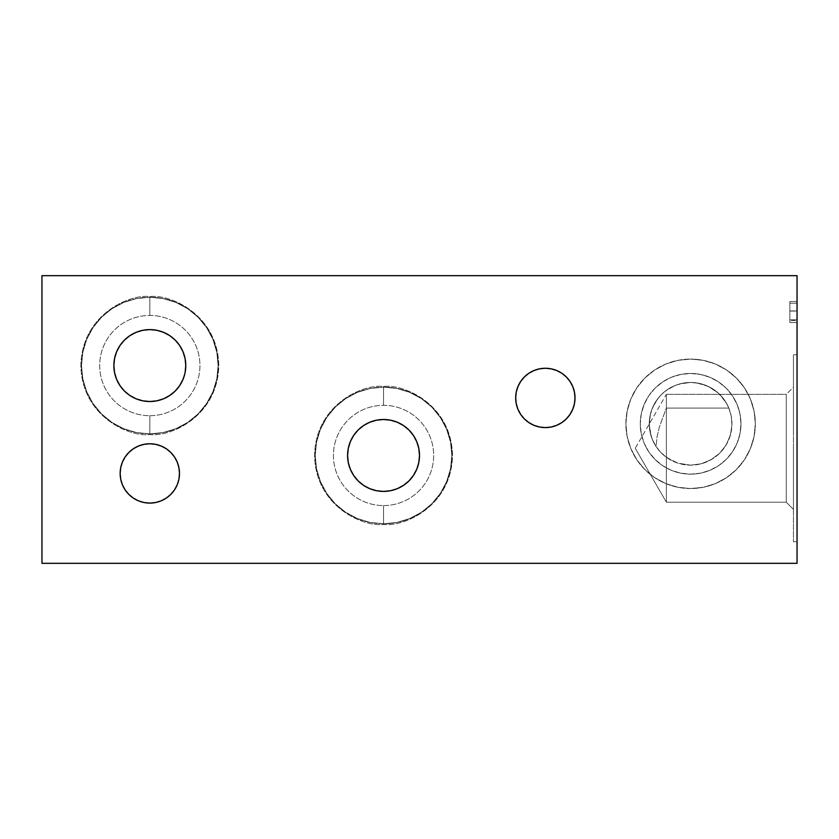 <?xml version="1.0" encoding="UTF-8"?>
<svg xmlns="http://www.w3.org/2000/svg" width="839" height="839" viewBox="0 0 839 839"><rect width="100%" height="100%" fill="white"/><g stroke="black" fill="none" stroke-linecap="round" stroke-linejoin="round"><path stroke-width="0.63" stroke-dasharray="4.2 3.15" d="M149.824 315.443L149.824 296.597C129.646 293.828 81.792 314.52 80.859 365.563C81.792 416.605 129.646 437.297 149.824 434.529L149.824 415.693A50.12 50.12 0 0 1 99.694 365.563A50.12 50.12 0 0 1 149.824 315.443A50.12 50.12 0 0 1 199.944 365.563A50.12 50.12 0 0 1 149.824 415.693L149.824 434.529C169.992 437.297 217.846 416.605 218.79 365.563C217.846 314.52 169.992 293.828 149.824 296.597L149.824 315.443L149.824 296.597C169.992 293.828 217.846 314.52 218.79 365.563C217.846 416.605 169.992 437.297 149.824 434.529L149.824 415.693A50.12 50.12 0 0 0 199.944 365.563A50.12 50.12 0 0 0 149.824 315.443A50.12 50.12 0 0 0 99.694 365.563A50.12 50.12 0 0 0 149.824 415.693L149.824 434.529C129.646 437.297 81.792 416.605 80.859 365.563C81.792 314.52 129.646 293.828 149.824 296.597L149.824 315.443M383.538 405.331L383.538 386.496C363.371 383.717 315.516 404.408 314.573 455.462C315.516 506.504 363.371 527.196 383.538 524.427L383.538 505.581A50.12 50.12 0 0 1 333.419 455.462A50.12 50.12 0 0 1 383.538 405.331A50.12 50.12 0 0 1 433.669 455.462A50.12 50.12 0 0 1 383.538 505.581L383.538 524.427C403.716 527.196 451.571 506.504 452.504 455.462C451.571 404.408 403.716 383.717 383.538 386.496L383.538 405.331L383.538 386.496C403.716 383.717 451.571 404.408 452.504 455.462C451.571 506.504 403.716 527.196 383.538 524.427L383.538 505.581A50.12 50.12 0 0 0 433.669 455.462A50.12 50.12 0 0 0 383.538 405.331A50.12 50.12 0 0 0 333.419 455.462A50.12 50.12 0 0 0 383.538 505.581L383.538 524.427C363.371 527.196 315.516 506.504 314.573 455.462C315.516 404.408 363.371 383.717 383.538 386.496L383.538 405.331M786.258 502.204L786.258 394.33L793.453 387.136L793.453 509.388L786.258 502.204L666.386 502.204L635.238 448.267L666.386 394.33L666.386 408.069L659.423 426.789L657.084 436.511L656.025 446.474L660.933 452.599L666.386 457.318L666.386 502.204L666.386 457.318L677.86 463.149L690.612 465.163L701.257 463.768L711.157 459.699L719.684 453.228L726.259 444.775L730.412 435.042L731.954 425.027L731.189 415.84L728.85 408.069L666.386 408.069L666.386 394.33L786.258 394.33L786.258 502.204L786.258 394.33L666.386 394.33L666.386 502.204L786.258 502.204L793.453 509.388L793.453 448.267L793.453 541.753L793.453 354.782L797.05 354.782L797.05 541.753L793.453 541.753L797.05 541.753L797.05 354.782L797.05 541.753L797.05 354.782L793.453 354.782L793.453 541.753L793.453 387.136L793.453 509.388L793.453 387.136L786.258 394.33L786.258 502.204M669.082 459.111L660.933 452.599L656.025 446.474A41.352 41.352 0 0 1 690.612 382.469A41.352 41.352 0 0 0 649.271 423.81A41.352 41.352 0 0 0 690.612 465.163L677.86 463.149L669.082 459.111M690.612 474.15A50.34 50.34 0 0 0 740.952 423.81A50.34 50.34 0 0 0 690.612 373.47A50.34 50.34 0 0 1 740.952 423.81A50.34 50.34 0 0 1 690.612 474.15L700.439 473.186L709.878 470.322L718.583 465.666L726.217 459.415L732.468 451.781L737.124 443.076L739.988 433.637L740.952 423.81L739.988 413.994L737.124 404.555L732.468 395.851L726.217 388.216L718.583 381.955L709.878 377.309L700.439 374.446L690.612 373.47L680.796 374.446L671.357 377.309L662.653 381.955L655.018 388.216L648.757 395.851L644.111 404.555L641.248 413.994L640.272 423.81L641.248 433.637L644.111 443.076L648.757 451.781L655.018 459.415L662.653 465.666L671.357 470.322L680.796 473.186L690.612 474.15A50.34 50.34 0 0 1 640.272 423.81A50.34 50.34 0 0 1 690.612 373.47A50.34 50.34 0 0 0 640.272 423.81A50.34 50.34 0 0 0 690.612 474.15L700.439 473.186L709.878 470.322L718.583 465.666L726.217 459.415L732.468 451.781L737.124 443.076L739.988 433.637L740.952 423.81L739.988 413.994L737.124 404.555L732.468 395.851L726.217 388.216L718.583 381.955L709.878 377.309L700.439 374.446L690.612 373.47L680.796 374.446L671.357 377.309L662.653 381.955L655.018 388.216L648.757 395.851L644.111 404.555L641.248 413.994L640.272 423.81L641.248 433.637L644.111 443.076L648.757 451.781L655.018 459.415L662.653 465.666L671.357 470.322L680.796 473.186L690.612 474.15M690.612 488.539A64.718 64.718 0 0 1 625.894 423.81A64.718 64.718 0 0 1 690.612 359.092A64.718 64.718 0 0 0 625.894 423.81A64.718 64.718 0 0 0 690.612 488.539L677.985 487.291L665.851 483.61L654.661 477.632L644.855 469.578L636.801 459.772L630.823 448.582L627.142 436.437L625.894 423.81L627.142 411.183L630.823 399.049L636.801 387.859L644.855 378.053L654.661 369.999L665.851 364.021L677.985 360.34L690.612 359.092L703.239 360.34L715.384 364.021L726.574 369.999L736.38 378.053L744.434 387.859L750.412 399.049L754.093 411.183L755.341 423.81L754.093 436.437L750.412 448.582L744.434 459.772L736.38 469.578L726.574 477.632L715.384 483.61L703.239 487.291L690.612 488.539A64.718 64.718 0 0 0 755.341 423.81A64.718 64.718 0 0 0 690.612 359.092A64.718 64.718 0 0 1 755.341 423.81A64.718 64.718 0 0 1 690.612 488.539L677.985 487.291L665.851 483.61L654.661 477.632L644.855 469.578L636.801 459.772L630.823 448.582L627.142 436.437L625.894 423.81L627.142 411.183L630.823 399.049L636.801 387.859L644.855 378.053L654.661 369.999L665.851 364.021L677.985 360.34L690.612 359.092L703.239 360.34L715.384 364.021L726.574 369.999L736.38 378.053L744.434 387.859L750.412 399.049L754.093 411.183L755.341 423.81L754.093 436.437L750.412 448.582L744.434 459.772L736.38 469.578L726.574 477.632L715.384 483.61L703.239 487.291L690.612 488.539M539.55 368.835L545.35 368.258A29.669 29.669 0 0 0 515.681 397.927A29.669 29.669 0 0 0 545.35 427.586L539.55 427.02M149.824 443.768A29.669 29.669 0 0 0 120.155 473.437A29.669 29.669 0 0 0 149.824 503.096A29.669 29.669 0 0 0 179.483 473.437A29.669 29.669 0 0 0 149.824 443.768M419.5 455.462A35.962 35.962 0 0 0 383.538 419.5A35.962 35.962 0 0 0 347.587 455.462L348.279 448.446L350.324 441.702L353.649 435.483L358.117 430.029L363.57 425.562L369.779 422.237L376.533 420.192L383.538 419.5L390.555 420.192L397.298 422.237L403.517 425.562L408.971 430.029L413.438 435.483L416.763 441.702L418.808 448.446L419.5 455.462L418.808 462.467L416.763 469.221L413.438 475.43L408.971 480.883L403.517 485.351L397.298 488.676L390.555 490.721L383.538 491.413L376.533 490.721L369.779 488.676L363.57 485.351L358.117 480.883L353.649 475.43L350.324 469.221L348.279 462.467L347.587 455.462A35.962 35.962 0 0 0 383.538 491.413A35.962 35.962 0 0 0 419.5 455.462M184.737 374.142L183.038 379.322L179.714 385.541L175.246 390.995L169.803 395.463L163.584 398.787L156.841 400.832L149.824 401.524L142.808 400.832L136.065 398.787L129.846 395.463L124.392 390.995L119.925 385.541L116.6 379.322L114.555 372.579L113.863 365.563A35.962 35.962 0 0 0 149.824 401.524A35.962 35.962 0 0 0 185.776 365.563A35.962 35.962 0 0 0 149.824 329.612A35.962 35.962 0 0 0 113.863 365.563L114.555 358.547L116.6 351.803L119.925 345.584L124.392 340.141L129.846 335.663L136.065 332.349L142.808 330.293L149.824 329.612L156.841 330.293L163.584 332.349L169.803 335.663L175.246 340.141L179.714 345.584L183.038 351.803L185.083 358.547M383.538 523.777A68.316 68.316 0 0 1 315.223 455.462A68.316 68.316 0 0 1 383.538 387.136A68.316 68.316 0 0 0 315.223 455.462A68.316 68.316 0 0 0 383.538 523.777L396.868 522.466L409.684 518.575L421.503 512.262L431.854 503.767L440.349 493.416L446.663 481.596L450.553 468.781L451.864 455.462L450.553 442.132L446.663 429.316L440.349 417.497L431.854 407.146L421.503 398.651L409.684 392.337L396.868 388.447L383.538 387.136L370.219 388.447L357.404 392.337L345.584 398.651L335.233 407.146L326.738 417.497L320.425 429.316L316.534 442.132L315.223 455.462L316.534 468.781L320.425 481.596L326.738 493.416L335.233 503.767L345.584 512.262L357.404 518.575L370.219 522.466L383.538 523.777A68.316 68.316 0 0 0 451.864 455.462A68.316 68.316 0 0 0 383.538 387.136A68.316 68.316 0 0 1 451.864 455.462A68.316 68.316 0 0 1 383.538 523.777L370.219 522.466L357.404 518.575L345.584 512.262L335.233 503.767L326.738 493.416L320.425 481.596L316.534 468.781L315.223 455.462L316.534 442.132L320.425 429.316L326.738 417.497L335.233 407.146L345.584 398.651L357.404 392.337L370.219 388.447L383.538 387.136L396.868 388.447L409.684 392.337L421.503 398.651L431.854 407.146L440.349 417.497L446.663 429.316L450.553 442.132L451.864 455.462L450.553 468.781L446.663 481.596L440.349 493.416L431.854 503.767L421.503 512.262L409.684 518.575L396.868 522.466L383.538 523.777M149.824 433.878A68.316 68.316 0 0 1 81.498 365.563A68.316 68.316 0 0 1 149.824 297.247A68.316 68.316 0 0 0 81.498 365.563A68.316 68.316 0 0 0 149.824 433.878L163.154 432.567L175.97 428.687L187.779 422.374L198.13 413.868L206.625 403.517L212.938 391.708L216.829 378.892L218.14 365.563L216.829 352.233L212.938 339.417L206.625 327.609L198.13 317.257L187.779 308.762L175.97 302.449L163.154 298.558L149.824 297.247L136.495 298.558L123.679 302.449L111.87 308.762L101.509 317.257L93.014 327.609L86.7 339.417L82.82 352.233L81.498 365.563L82.82 378.892L86.7 391.708L93.014 403.517L101.509 413.868L111.87 422.374L123.679 428.687L136.495 432.567L149.824 433.878A68.316 68.316 0 0 0 218.14 365.563A68.316 68.316 0 0 0 149.824 297.247A68.316 68.316 0 0 1 218.14 365.563A68.316 68.316 0 0 1 149.824 433.878L136.495 432.567L123.679 428.687L111.87 422.374L101.509 413.868L93.014 403.517L86.7 391.708L82.82 378.892L81.498 365.563L82.82 352.233L86.7 339.417L93.014 327.609L101.509 317.257L111.87 308.762L123.679 302.449L136.495 298.558L149.824 297.247L163.154 298.558L175.97 302.449L187.779 308.762L198.13 317.257L206.625 327.609L212.938 339.417L216.829 352.233L218.14 365.563L216.829 378.892L212.938 391.708L206.625 403.517L198.13 413.868L187.779 422.374L175.97 428.687L163.154 432.567L149.824 433.878M797.05 563.326L797.05 275.674L41.95 275.674L41.95 563.326L41.95 275.674L797.05 275.674L797.05 563.326L41.95 563.326L797.05 563.326M797.05 322.554L797.05 301.537L797.05 322.554L797.05 301.537L797.05 310.944L789.856 310.944L789.856 301.537L797.05 301.537L789.856 301.537L789.856 303.225L797.05 303.225L797.05 301.537L797.05 303.225L789.856 303.225L789.856 311.07L797.05 311.07L797.05 303.225L797.05 320.613L797.05 311.07L789.856 311.07L789.856 320.613L797.05 320.613L789.856 320.613L789.856 310.933L797.05 310.933L789.856 310.933L789.856 303.225L797.05 303.225L789.856 303.225L789.856 301.537L797.05 301.537L789.856 301.537L789.856 310.923L797.05 310.923L789.856 310.923L789.856 319.816L797.05 319.816L789.856 319.816L789.856 322.554L797.05 322.554L789.856 322.554L789.856 310.944L797.05 310.944L797.05 322.554M185.776 365.563L185.083 372.579M556.697 425.331L551.139 427.02L545.35 427.586A29.669 29.669 0 0 0 575.019 397.927A29.669 29.669 0 0 0 545.35 368.258L551.139 368.835M561.826 373.261L566.325 376.952L570.017 381.441M572.754 386.569L574.442 392.138L575.019 397.927L574.442 403.716L572.754 409.275L570.017 414.403M528.874 422.594L524.375 418.902L520.683 414.403M517.946 409.275L516.258 403.716L515.681 397.927L516.258 392.138L517.946 386.569L520.694 381.441M528.874 373.261L534.013 370.513M161.172 446.033L166.3 448.771L170.799 452.462L174.491 456.951M177.228 462.079L178.917 467.648L179.483 473.437L178.917 479.226L177.228 484.785L174.491 489.913M170.799 494.412L166.3 498.104L161.172 500.841M133.338 498.104L128.849 494.412L125.158 489.913L122.41 484.785L120.722 479.226L120.155 473.437L120.722 467.648L122.41 462.079L125.158 456.951M690.612 465.163L682.547 464.376L674.797 462.016L667.645 458.199L661.373 453.05L656.234 446.788L652.417 439.636L650.057 431.886L649.271 423.81L650.057 415.745L652.417 407.995L656.234 400.843L661.373 394.571L667.645 389.432L674.797 385.615L682.547 383.255L690.612 382.469L698.688 383.255L706.438 385.615L713.59 389.432L719.852 394.571L725.001 400.843L728.818 407.995L731.178 415.745L731.965 423.81L731.178 431.886L728.818 439.636L725.001 446.788L719.852 453.05L713.59 458.199L706.438 462.016L698.688 464.376L690.612 465.163A41.352 41.352 0 0 0 731.965 423.81A41.352 41.352 0 0 0 690.612 382.469A41.352 41.352 0 0 1 728.85 408.069L731.189 415.84L731.954 425.027L730.412 435.042L726.259 444.775L719.684 453.228L711.157 459.699L701.257 463.768L690.612 465.163M728.85 408.069L666.386 408.069L659.423 426.789L657.084 436.511L656.025 446.474L653.308 441.639L651.253 436.479L649.302 425.562L650.319 414.529L651.934 409.212L657.199 399.458L660.765 395.2L664.866 391.456L674.388 385.783L679.632 383.947L690.612 382.469L696.695 382.909L708.326 386.443L718.425 393.208L726.123 402.615L728.85 408.069M793.453 354.782L793.453 430.029L793.453 354.782M635.238 448.267L666.386 502.204L666.386 394.33L635.238 448.267M789.856 301.537L789.856 322.554L789.856 301.537"/><path stroke-width="1.26" d="M539.561 427.02L534.003 425.331L539.561 427.02L545.35 427.586A29.669 29.669 0 0 1 515.681 397.927A29.669 29.669 0 0 1 545.35 368.258A29.669 29.669 0 0 1 575.019 397.927A29.669 29.669 0 0 1 545.35 427.586L551.139 427.02L556.697 425.331L561.826 422.594L556.697 425.331M149.824 503.096A29.669 29.669 0 0 1 120.155 473.437A29.669 29.669 0 0 1 149.824 443.768A29.669 29.669 0 0 1 179.483 473.437A29.669 29.669 0 0 1 149.824 503.096L144.035 502.53L138.466 500.841L133.338 498.104L138.466 500.841L144.035 502.53L149.824 503.096L155.614 502.53L149.824 503.096M347.587 455.462A35.962 35.962 0 0 1 383.538 419.5A35.962 35.962 0 0 1 419.5 455.462A35.962 35.962 0 0 1 383.538 491.413A35.962 35.962 0 0 1 347.587 455.462L348.279 462.467L350.324 469.221L353.649 475.43L358.117 480.883L363.57 485.351L369.779 488.676L376.533 490.721L383.538 491.413L390.555 490.721L397.298 488.676L403.517 485.351L408.971 480.883L413.438 475.43L416.763 469.221L418.808 462.467L419.5 455.462L418.808 448.446L416.763 441.702L413.438 435.483L408.971 430.029L403.517 425.562L397.298 422.237L390.555 420.192L383.538 419.5L376.533 420.192L369.779 422.237L363.57 425.562L358.117 430.029L353.649 435.483L350.324 441.702L348.279 448.446L347.587 455.462M185.083 358.547L185.776 365.563L185.083 358.547L183.038 351.803L179.714 345.584L175.246 340.141L169.803 335.663L163.584 332.349L156.841 330.293L149.824 329.612L142.808 330.293L136.065 332.349L129.846 335.663L124.392 340.141L119.925 345.584L116.6 351.803L114.555 358.547L113.863 365.563A35.962 35.962 0 0 1 149.824 329.612A35.962 35.962 0 0 1 185.776 365.563A35.962 35.962 0 0 1 149.824 401.524A35.962 35.962 0 0 1 113.863 365.563L114.555 372.579L116.6 379.322L119.925 385.541L124.392 390.995L129.846 395.463L136.065 398.787L142.808 400.832L149.824 401.524L156.841 400.832L163.584 398.787L169.803 395.463L175.246 390.995L179.536 385.814M797.05 275.674L797.05 563.326L41.95 563.326L797.05 563.326L797.05 275.674L41.95 275.674L41.95 563.326L41.95 275.674L797.05 275.674M179.714 385.541L183.038 379.322L184.737 374.142M551.139 368.835L556.697 370.523L561.826 373.261L556.697 370.523L551.139 368.835L545.35 368.258L539.561 368.835L534.003 370.523L539.561 368.835M570.017 381.441L572.754 386.569L570.017 381.441L566.325 376.952L561.826 373.261M570.017 414.403L566.325 418.902L561.826 422.594L566.325 418.902L570.017 414.403L572.754 409.275L574.442 403.716L575.019 397.927L574.442 392.138L572.754 386.569M534.003 425.331L528.874 422.594L534.003 425.331M520.683 414.403L517.946 409.275L520.683 414.403L524.375 418.902L528.874 422.594M520.683 381.441L524.375 376.952L528.874 373.261L524.375 376.952L520.683 381.441L517.946 386.569L516.258 392.138L515.681 397.927L516.258 403.716L517.946 409.275M149.824 443.768L155.614 444.345L161.172 446.033L155.614 444.345L149.824 443.768L144.035 444.345L149.824 443.768M174.491 456.951L177.228 462.079L174.491 456.951L170.799 452.462L166.3 448.771L161.172 446.033M174.491 489.913L170.799 494.412L174.491 489.913L177.228 484.785L178.917 479.226L179.483 473.437L178.917 467.648L177.228 462.079M161.172 500.841L155.614 502.53L161.172 500.841L166.3 498.104L170.799 494.412M125.158 456.951L128.849 452.462L133.338 448.771L138.466 446.033L144.035 444.345L138.466 446.033L133.338 448.771L128.849 452.462L125.158 456.951L122.41 462.079L120.722 467.648L120.155 473.437L120.722 479.226L122.41 484.785L125.158 489.913L128.849 494.412L133.338 498.104M185.083 372.579L185.776 365.563M534.003 370.523L528.874 373.261"/></g></svg>
